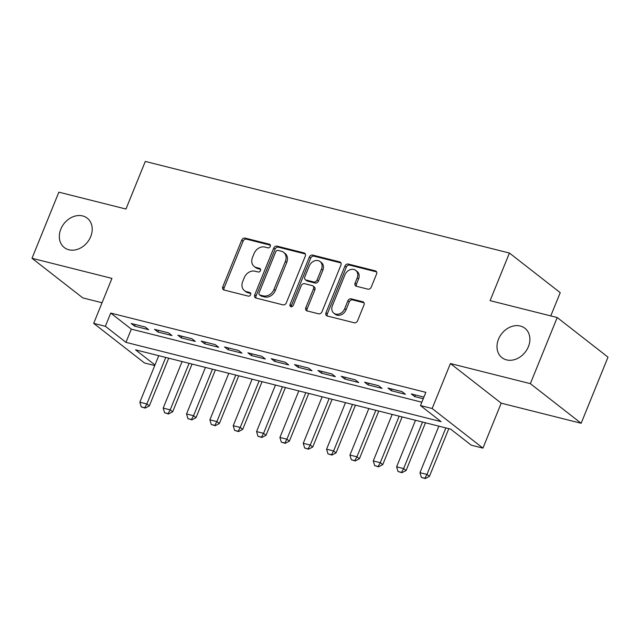 <?xml version="1.0" encoding="UTF-8"?>
<svg xmlns="http://www.w3.org/2000/svg" width="640" height="640" viewBox="0 0 640 640"><rect width="100%" height="100%" fill="white"/><g stroke="black" fill="none" stroke-linecap="round" stroke-linejoin="round"><path stroke-width="0.96" d="M270.28 246.432A2 1.608 -52 0 0 269.416 244.208L245.072 238.088A2.856 2.296 -52 0 0 241.728 240.104L222.752 286.84A2.856 2.296 -52 0 0 223.28 289.672A2.856 2.296 -52 0 0 223.992 290.008L248.336 296.136A2 1.608 -52 0 0 249.808 292.504L246.656 291.704A9.152 7.336 -52 0 1 244.4 290.616A9.152 7.336 -52 0 1 242.696 281.552L244.28 277.664A9.152 7.336 -52 0 1 254.984 271.2L258.136 271.992A2 1.608 -52 0 0 259.608 268.352L256.464 267.56A9.152 7.336 -52 0 1 254.208 266.472A9.152 7.336 -52 0 1 252.504 257.408L254.088 253.52A9.152 7.336 -52 0 1 264.792 247.056L267.944 247.848A2 1.608 -52 0 0 270.28 246.432M498.496 339.2A18.648 14.952 -52 0 0 501.968 357.664A18.648 14.952 -52 0 0 528.376 346.72A18.648 14.952 -52 0 0 524.904 328.256A18.648 14.952 -52 0 0 498.496 339.2M60.832 229.096A18.648 14.952 -52 0 0 64.304 247.56A18.648 14.952 -52 0 0 90.712 236.616A18.648 14.952 -52 0 0 87.232 218.152A18.648 14.952 -52 0 0 60.832 229.096M367.896 289.16A2.856 2.296 -52 0 0 371.24 287.136L376.56 274.032A2.856 2.296 -52 0 0 376.032 271.2A2.856 2.296 -52 0 0 375.328 270.856L348.288 264.056A2.856 2.296 -52 0 0 344.944 266.072L325.968 312.808A2.856 2.296 -52 0 0 326.504 315.64A2.856 2.296 -52 0 0 327.208 315.976L354.24 322.776A2.856 2.296 -52 0 0 357.584 320.76L364.016 304.92A2.856 2.296 -52 0 0 363.488 302.088A2.856 2.296 -52 0 0 362.784 301.752L351.208 298.84A2.856 2.296 -52 0 0 347.864 300.856L344.68 308.712A7.648 6.136 -52 0 1 333.84 313.2A7.648 6.136 -52 0 1 332.416 305.632L344.912 274.864A7.648 6.136 -52 0 1 355.744 270.376A7.648 6.136 -52 0 1 357.168 277.944L355.088 283.072A2.856 2.296 -52 0 0 355.616 285.904A2.856 2.296 -52 0 0 356.32 286.248L367.896 289.16M557.208 317.528L608 357.144L581.152 423.272L530.352 383.656L557.208 317.528L490.096 300.648L509.424 253.04L145.288 161.432L125.96 209.04L58.848 192.16L32 258.28L111.944 278.392L93.688 323.36L105.36 326.296L110.728 313.072L425.848 392.344L420.48 405.568L432.152 408.504L482.944 448.12L471.272 445.184L450.68 429.128L135.56 349.848L154.976 364.984M530.352 383.656L450.408 363.544L432.152 408.504M305.304 256.104A2.856 2.296 -52 0 0 304.776 253.272A2.856 2.296 -52 0 0 304.072 252.928L277.032 246.128A2.856 2.296 -52 0 0 273.688 248.152L254.712 294.88A2.856 2.296 -52 0 0 255.248 297.712A2.856 2.296 -52 0 0 255.952 298.048L282.984 304.856A2.856 2.296 -52 0 0 286.328 302.832L305.304 256.104M312.664 255.088L339.696 261.896A2.856 2.296 -52 0 1 340.4 262.232A2.856 2.296 -52 0 1 340.936 265.064L321.96 311.8A2.856 2.296 -52 0 1 318.616 313.816L307.04 310.904A2.856 2.296 -52 0 1 306.336 310.56A2.856 2.296 -52 0 1 305.808 307.736L313.504 288.784A2.856 2.296 -52 0 0 312.968 285.952A2.856 2.296 -52 0 0 312.264 285.608L304.592 283.68A2.856 2.296 -52 0 0 301.248 285.696L293.232 305.424A2 1.608 -52 0 1 290.024 304.624L309.32 257.112A2.856 2.296 -52 0 1 312.664 255.088L314.032 256.16L340.952 262.936M32 258.28L82.792 297.896L102.056 302.744M145.192 327L131.184 323.472L134.616 326.152L148.624 329.672L145.192 327M168.536 332.872L154.528 329.344L157.96 332.024L171.968 335.544L168.536 332.872M191.88 338.744L177.872 335.216L181.304 337.896L195.312 341.416L191.88 338.744M215.216 344.616L201.216 341.088L204.648 343.768L218.648 347.288L215.216 344.616M238.56 350.488L224.552 346.96L227.984 349.64L241.992 353.16L238.56 350.488M261.904 356.36L247.896 352.832L251.328 355.512L265.336 359.032L261.904 356.36M285.248 362.232L271.24 358.704L274.672 361.384L288.68 364.904L285.248 362.232M308.584 368.104L294.584 364.584L298.016 367.256L312.016 370.784L308.584 368.104M331.928 373.976L317.928 370.456L321.36 373.128L335.36 376.656L331.928 373.976M355.272 379.848L341.264 376.328L344.696 379L358.704 382.528L355.272 379.848M378.616 385.72L364.608 382.2L368.04 384.872L382.048 388.4L378.616 385.72M401.96 391.592L387.952 388.072L391.384 390.744L405.392 394.272L401.96 391.592M110.728 313.072L131.32 329.128L421.84 402.216M423.912 397.112L411.296 393.944L414.728 396.616L423.24 398.76M550.776 315.912L560.224 292.656L509.424 253.04M450.408 363.544L501.2 403.16L581.152 423.272M501.2 403.16L482.944 448.12M154.744 365.552L144.488 362.976L93.688 323.36M105.36 326.296L125.952 342.352L441.072 421.632L420.48 405.568M131.32 329.128L125.952 342.352M134.616 326.152L135.288 324.504M157.96 332.024L158.632 330.376M181.304 337.896L181.968 336.248M204.648 343.768L205.312 342.12M227.984 349.64L228.656 347.992M251.328 355.512L252 353.864M274.672 361.384L275.344 359.736M298.016 367.256L298.68 365.608M321.36 373.128L322.024 371.48M344.696 379L345.368 377.36M368.04 384.872L368.712 383.232M391.384 390.744L392.048 389.104M414.728 396.616L415.392 394.976M254.208 266.472L255.584 267.544A9.152 7.336 -52 0 0 257.832 268.632L256.464 267.56M260.576 269.328L257.832 268.632M244.4 290.616L245.776 291.688A9.152 7.336 -52 0 0 248.032 292.776L246.656 291.704M250.776 293.472L248.032 292.776M270.384 245.184L246.448 239.16A2.856 2.296 -52 0 0 243.096 241.176L224.128 287.912A2.856 2.296 -52 0 0 224.104 290.04M305.328 253.968L278.408 247.2A2.856 2.296 -52 0 0 275.064 249.216L256.088 295.952A2.856 2.296 -52 0 0 256.064 298.08M278.08 250.4A2 1.608 -52 0 0 275.736 251.808L259.08 292.832A2 1.608 -52 0 0 259.944 295.048L263.272 295.888A9.152 7.336 -52 0 0 273.976 289.424L285.36 261.384A9.152 7.336 -52 0 0 283.656 252.328A9.152 7.336 -52 0 0 281.4 251.232L278.08 250.4M259.456 294.808L260.824 295.88A2 1.608 -52 0 0 261.32 296.12L259.944 295.048M283.656 252.328L285.024 253.392A9.152 7.336 -52 0 1 286.728 262.456L275.344 290.496A9.152 7.336 -52 0 1 264.64 296.96L261.32 296.12M312.968 285.952L314.344 287.024A2.856 2.296 -52 0 1 314.872 289.848L307.176 308.8A2.856 2.296 -52 0 0 307.16 310.936M314.032 256.16A2.856 2.296 -52 0 0 310.688 258.184L291.4 305.688A2 1.608 -52 0 0 291.28 306.888M321.488 269.112A7.648 6.136 -52 0 0 320.064 261.544A7.648 6.136 -52 0 0 309.232 266.032L304.832 276.872A2.856 2.296 -52 0 0 305.36 279.704A2.856 2.296 -52 0 0 306.064 280.04L313.744 281.976A2.856 2.296 -52 0 0 317.088 279.952L321.488 269.112L322.864 270.184A7.648 6.136 -52 0 0 321.432 262.608L320.064 261.544M305.36 279.704L306.736 280.768A2.856 2.296 -52 0 0 307.44 281.112L306.064 280.04M322.864 270.184L318.456 281.024A2.856 2.296 -52 0 1 315.112 283.048L307.44 281.112M355.744 270.376L357.12 271.448A7.648 6.136 -52 0 1 358.544 279.016L356.456 284.144A2.856 2.296 -52 0 0 356.44 286.28M333.84 313.2L335.216 314.272A7.648 6.136 -52 0 0 346.048 309.784L344.68 308.712M364.04 302.792L352.584 299.912A2.856 2.296 -52 0 0 349.24 301.928L346.048 309.784M376.584 271.896L349.664 265.128A2.856 2.296 -52 0 0 346.32 267.144L327.344 313.872A2.856 2.296 -52 0 0 327.32 316.008M158.752 355.68L139.856 402.216L146.864 403.976L165.752 357.448M144.744 407.776L141.24 406.896L145.152 408.096L144.744 407.776L146.864 403.976L149.328 405.904L168.704 358.184M139.856 402.216L141.24 406.896M145.152 408.096L149.328 405.904M182.096 361.552L163.2 408.088L170.2 409.848L189.096 363.32M168.088 413.648L164.584 412.768L168.496 413.968L168.088 413.648L170.2 409.848L172.672 411.776L192.048 364.056M163.2 408.088L164.584 412.768M168.496 413.968L172.672 411.776M205.44 367.424L186.544 413.96L193.544 415.72L212.44 369.192M191.424 419.52L187.928 418.64L191.84 419.84L191.424 419.52L193.544 415.72L196.016 417.648L215.392 369.928M186.544 413.96L187.928 418.64M191.84 419.84L196.016 417.648M228.776 373.296L209.888 419.832L216.888 421.592L235.784 375.064M214.768 425.392L211.272 424.512L215.184 425.72L214.768 425.392L216.888 421.592L219.36 423.52L238.736 375.8M209.888 419.832L211.272 424.512M215.184 425.72L219.36 423.52M252.12 379.168L233.224 425.704L240.232 427.464L259.12 380.936M238.112 431.264L234.608 430.384L238.52 431.592L238.112 431.264L240.232 427.464L242.696 429.392L262.072 381.68M233.224 425.704L234.608 430.384M238.52 431.592L242.696 429.392M275.464 385.048L256.568 431.576L263.568 433.336L282.464 386.808M261.456 437.136L257.952 436.256L261.864 437.464L261.456 437.136L263.568 433.336L266.04 435.264L285.416 387.552M256.568 431.576L257.952 436.256M261.864 437.464L266.04 435.264M298.808 390.92L279.912 437.448L286.912 439.208L305.808 392.68M284.792 443.008L281.296 442.128L285.208 443.336L284.792 443.008L286.912 439.208L289.384 441.136L308.76 393.424M279.912 437.448L281.296 442.128M285.208 443.336L289.384 441.136M322.144 396.792L303.256 443.32L310.256 445.08L329.152 398.552M308.136 448.88L304.64 448L308.552 449.208L308.136 448.88L310.256 445.08L312.728 447.008L332.104 399.296M303.256 443.32L304.64 448M308.552 449.208L312.728 447.008M345.488 402.664L326.592 449.192L333.6 450.952L352.496 404.424M331.48 454.76L327.976 453.872L331.896 455.08L331.48 454.76L333.6 450.952L336.072 452.88L355.448 405.168M326.592 449.192L327.976 453.872M331.896 455.08L336.072 452.88M368.832 408.536L349.936 455.064L356.936 456.824L375.832 410.296M354.824 460.632L351.32 459.744L355.232 460.952L354.824 460.632L356.936 456.824L359.408 458.752L378.784 411.04M349.936 455.064L351.32 459.744M355.232 460.952L359.408 458.752M392.176 414.408L373.28 460.936L380.28 462.696L399.176 416.168M378.168 466.504L374.664 465.616L378.576 466.824L378.168 466.504L380.28 462.696L382.752 464.624L402.128 416.912M373.28 460.936L374.664 465.616M378.576 466.824L382.752 464.624M415.52 420.28L396.624 466.808L403.624 468.568L422.52 422.04M401.504 472.376L398.008 471.496L401.92 472.696L401.504 472.376L403.624 468.568L406.096 470.496L425.472 422.784M396.624 466.808L398.008 471.496M401.92 472.696L406.096 470.496M438.856 426.152L419.96 472.68L426.968 474.448L445.864 427.912M424.848 478.248L421.344 477.368L425.264 478.568L424.848 478.248L426.968 474.448L429.44 476.368L448.816 428.656M419.96 472.68L421.344 477.368M425.264 478.568L429.44 476.368M270.264 244.872L269.416 244.208M250.656 293.16L249.808 292.504M260.456 269.016L259.608 268.352M224.128 287.912L222.752 286.84M243.096 241.176L241.728 240.104M246.448 239.16L245.072 238.088M256.088 295.952L254.712 294.88M275.064 249.216L273.688 248.152M278.408 247.2L277.032 246.128M305.28 253.872L304.072 252.928M264.64 296.96L263.272 295.888M275.344 290.496L273.976 289.424M286.728 262.456L285.36 261.384M340.904 262.832L339.696 261.896M307.176 308.8L305.808 307.736M314.872 289.848L313.504 288.784M291.4 305.688L290.024 304.624M310.688 258.184L309.32 257.112M315.112 283.048L313.744 281.976M318.456 281.024L317.088 279.952M356.456 284.144L355.088 283.072M358.544 279.016L357.168 277.944M349.24 301.928L347.864 300.856M352.584 299.912L351.208 298.84M363.992 302.688L362.784 301.752M327.344 313.872L325.968 312.808M346.32 267.144L344.944 266.072M349.664 265.128L348.288 264.056M376.536 271.8L375.328 270.856"/></g></svg>
